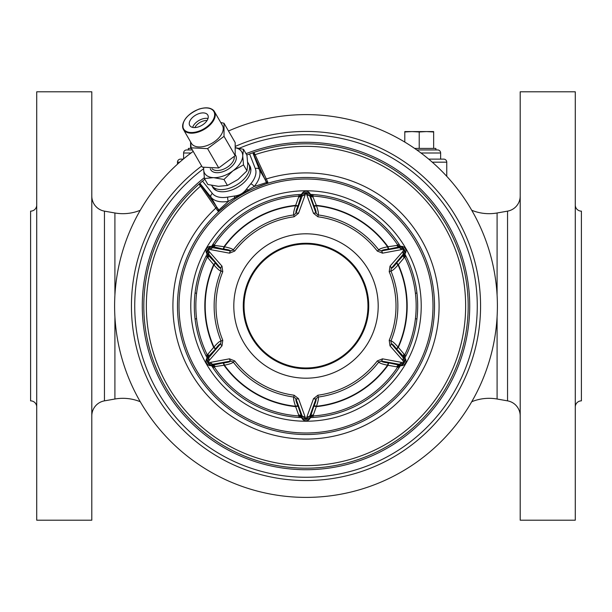 <?xml version="1.0" encoding="UTF-8"?>
<svg xmlns="http://www.w3.org/2000/svg" width="612" height="612" viewBox="0 0 612 612"><rect width="100%" height="100%" fill="white"/><g stroke="black" fill="none" stroke-linecap="round" stroke-linejoin="round"><path stroke-width="0.92" d="M306 468.18A162.18 162.18 0 0 1 189.322 193.354A162.18 162.18 0 0 0 306 468.18M199.887 183.355L200.476 184.38L199.91 183.332A162.18 162.18 0 0 1 202.518 181.121L204.844 179.232M246.797 155.012L249.597 153.949A162.18 162.18 0 0 1 252.175 153.015A162.18 162.18 0 0 0 249.597 153.949L252.863 152.77A162.18 162.18 0 0 1 252.986 152.732A162.18 162.18 0 0 0 252.863 152.77L253.819 152.442A162.18 162.18 0 0 1 467.836 316.588A162.18 162.18 0 0 1 234.251 451.449A162.18 162.18 0 0 1 199.107 184.028L217.918 211.094L218.752 211.637L220.045 210.452M266.243 183.784L267.903 183.256L267.849 182.269L255.105 154.683A1.224 0.589 -24.9 0 1 253.835 154.675L252.863 152.77A162.18 162.18 0 0 1 252.986 152.732A162.18 162.18 0 0 0 252.863 152.77L253.246 153.421A1.224 0.872 -30 0 0 254.584 153.643L253.819 152.442M254.584 153.643L255.105 154.683A159.648 159.648 0 0 1 465.296 316.588A159.648 159.648 0 0 1 235.521 449.254A159.648 159.648 0 0 1 200.399 186.262A1.224 0.589 144.9 0 0 201.034 185.161L218.897 210.023L228.452 201.34L254.141 186.507L266.434 182.575L253.835 154.675M199.963 185.627A1.224 0.78 143.7 0 0 200.476 184.38L201.034 185.161M202.518 181.121A162.18 162.18 0 0 0 199.91 183.332A162.18 162.18 0 0 1 202.518 181.121A162.18 162.18 0 0 0 199.91 183.332L202.518 181.121L212.395 193.461A24.893 14.275 -30 0 0 227.855 197.072L234.717 195.985C239.468 195.48 243.354 193.239 246.368 189.261L250.736 183.86A3.06 1.331 40.2 0 1 254.141 186.507A27.953 16.034 -30 0 0 259.312 169.447L252.81 152.793M212.257 186.247A21.42 12.286 -30 0 0 212.785 187.394A21.42 12.286 -30 0 0 237.479 187.318A21.42 12.286 -30 0 0 249.887 165.974A21.42 12.286 -30 0 0 249.168 164.942M212.693 186.721A21.42 12.286 -30 0 0 213.121 187.922M249.359 165.554A21.42 12.286 150 0 1 250.178 166.525M227.855 197.072A3.06 1.331 79.8 0 0 228.452 201.34A27.953 16.034 -30 0 1 211.086 197.293L218.216 209.648A1.224 1.071 139.7 0 1 217.918 211.094M234.717 195.985A3.06 1.369 80.4 0 0 234.58 198.081A1.224 0.467 56.3 0 1 234.702 199.068M246.368 189.261A3.06 1.369 39.6 0 1 248.25 190.187A1.224 0.467 63.7 0 0 249.038 190.791M235.092 198.816L238.137 196.857M241.702 194.715L245.328 192.704M252.358 189.207L252.817 189.001M199.764 185.298A1.224 0.872 150 0 0 200.246 184.021L199.864 183.37L199.107 184.028M239.177 148.303A171.268 171.268 0 0 1 477.268 306A171.268 171.268 0 0 1 143.438 359.91A171.268 171.268 0 0 1 203.658 168.675M306 434.52A128.52 128.52 0 0 1 177.48 306A128.52 128.52 0 0 1 306 177.48A128.52 128.52 0 0 1 434.52 306A128.52 128.52 0 0 1 306 434.52M306 432.99A126.99 126.99 0 0 0 432.99 306A126.99 126.99 0 0 0 306 179.01A126.99 126.99 0 0 0 179.01 306A126.99 126.99 0 0 0 306 432.99M306 421.224A115.224 115.224 0 0 1 190.776 306A115.224 115.224 0 0 1 306 190.776A115.224 115.224 0 0 1 421.224 306A115.224 115.224 0 0 1 306 421.224M301.532 417.598A111.69 111.69 0 0 1 211.584 365.67M207.116 357.928A111.69 111.69 0 0 1 207.116 254.072M211.584 246.33A111.69 111.69 0 0 1 301.532 194.402M310.468 417.598A111.69 111.69 0 0 0 400.416 365.67M404.884 357.928A111.69 111.69 0 0 0 404.884 254.072M400.416 246.33A111.69 111.69 0 0 0 310.468 194.402M201.669 166.043A174.565 174.565 0 0 0 306 480.565A174.565 174.565 0 0 0 480.565 306A174.565 174.565 0 0 0 235.628 146.253M228.498 131.006A191.395 191.395 0 0 1 497.395 306A191.395 191.395 0 0 1 124.029 365.318A191.395 191.395 0 0 1 193.201 151.378M298.993 417.468L298.993 415.938A110.16 110.16 0 0 0 299.008 415.938L299.023 415.938M212.968 244.196L215.141 245.45L224.42 246.797C229.752 247.868 232.69 248.916 233.226 249.933A91.869 91.869 0 0 1 293.837 214.942C293.217 213.97 293.775 210.903 295.519 205.747L298.993 196.062A110.16 110.16 0 0 0 298.993 196.062L298.993 194.532M406.039 256.329L404.708 257.101A110.16 110.16 0 0 0 404.708 257.086L398.06 264.95C394.465 269.035 392.093 271.055 390.938 271.009L389.217 271.713A90.002 90.002 0 0 1 389.217 340.287L390.005 345.849L402.604 360.208L404.027 362.847L382.515 358.831L377.298 360.927A90.002 90.002 0 0 1 317.919 395.214L313.497 398.68L306 419.381L298.503 398.68L294.081 395.214A90.002 90.002 0 0 1 234.702 360.927L229.485 358.831L207.973 362.847L209.396 360.208L221.995 345.849L222.783 340.287A90.002 90.002 0 0 1 222.783 271.713L221.995 266.151L209.396 251.792L207.973 249.153L229.485 253.169L234.702 251.073A90.002 90.002 0 0 1 294.081 216.786L298.503 213.32L306 192.619L313.497 213.32L317.919 216.786A90.002 90.002 0 0 1 377.298 251.073L382.515 253.169L404.027 249.153L402.604 251.792L390.005 266.151L389.217 271.713M416.933 292.995L415.426 293.301M207.292 257.094L205.961 256.329M195.067 292.995L196.574 293.301M404.708 354.906L406.039 355.671M415.426 318.699L416.933 319.005M205.961 355.671L207.292 354.899A110.16 110.16 0 0 0 207.292 354.914L213.94 347.05C217.535 342.965 219.907 340.945 221.062 340.991L222.783 340.287M196.574 318.699L195.067 319.005M301.448 417.461L302.022 418.455L301.448 417.461A3.06 3.06 1.4 0 0 298.993 415.938A110.16 110.16 0 0 0 299.008 415.938L301.448 417.461L301.456 416.389L298.036 406.077C296.269 402.191 295.581 399.743 295.971 398.726L293.837 397.058A91.869 91.869 0 0 1 233.226 362.067C232.69 363.084 229.752 364.132 224.42 365.203L215.141 366.55L212.968 367.804M313.007 417.468L313.007 415.938A110.16 110.16 0 0 0 397.708 367.032L387.58 365.203C382.248 364.132 379.31 363.084 378.774 362.067L377.298 360.927M399.032 367.804L397.708 367.032A110.16 110.16 0 0 1 313.007 415.938A110.16 110.16 0 0 0 313.007 415.938L313.007 415.938A110.16 110.16 0 0 0 313.007 415.938L316.305 406.659A101.187 101.187 0 0 0 388.023 365.249A3.06 1.117 -84.3 0 1 389.133 362.977L388.689 362.939C384.443 362.518 381.972 361.891 381.291 361.049A3.06 1.247 -83.7 0 0 382.515 358.831M310.552 194.54L309.978 193.545L310.544 195.611A3.06 2.861 -179.6 0 0 313.007 197.041L313.007 196.062L310.552 194.54A3.06 3.06 -178.6 0 0 313.007 196.062A110.16 110.16 0 0 0 312.992 196.062L313 196.062A110.16 110.16 0 0 0 312.992 196.062L313.007 194.532M309.259 192.612L313.964 205.923C315.731 209.809 316.419 212.257 316.029 213.274L318.163 214.942A91.869 91.869 0 0 1 378.774 249.933C379.31 248.916 382.248 247.868 387.58 246.797L396.859 245.45L399.032 244.196M416.053 301.104L415.984 299.819M415.839 297.577L415.678 295.68M415.533 294.227L415.441 293.423M415.441 318.577L415.533 317.773M415.678 316.32L415.839 314.423M415.984 312.181L416.053 310.896M196.559 293.423L196.467 294.227M196.322 295.68L196.161 297.577M196.016 299.819L195.947 301.104M195.947 310.896L196.016 312.181M196.161 314.423L196.322 316.32M196.467 317.773L196.559 318.577M294.081 216.786L293.837 214.942L295.971 213.274C295.581 212.257 296.269 209.809 298.036 205.923L301.448 194.54A3.06 3.06 0 0 1 298.993 196.062A110.16 110.16 0 0 0 214.292 244.968L211.744 246.33A3.06 3.06 121.4 0 0 214.292 244.968L214.292 244.968A110.16 110.16 0 0 1 298.993 196.062A110.16 110.16 0 0 0 298.993 196.062L300.752 195.366M234.702 360.927L233.226 362.067L230.709 361.049C230.028 361.891 227.557 362.518 223.311 362.939L212.67 365.127L211.744 365.67L214.292 367.032A110.16 110.16 0 0 0 298.993 415.938L295.519 406.253C293.775 401.097 293.217 398.029 293.837 397.058L294.081 395.214M404.8 254.21L405.373 253.215L404.8 254.21A3.06 3.06 -118.6 0 0 404.708 257.101L404.8 254.21L403.874 254.737L396.653 262.862C394.166 266.327 392.391 268.148 391.32 268.324L390.938 271.009A91.869 91.869 0 0 1 390.938 340.991L391.32 343.676L402.926 357.37L404.532 362.159L403.905 363.253L398.955 364.255L381.291 361.049L378.774 362.067A91.869 91.869 0 0 1 318.163 397.058L316.029 398.726L309.978 415.632L306 419.511L302.022 415.632L295.971 398.726A3.06 1.247 -23.7 0 0 298.503 398.68M298.22 406.483A3.06 1.117 -24.3 0 0 295.695 406.659A101.187 101.187 0 0 1 223.977 365.249A3.06 1.117 -95.7 0 0 222.867 362.977M389.217 340.287L390.938 340.991C392.093 340.945 394.465 342.965 398.06 347.05L404.708 354.899A110.16 110.16 0 0 0 404.708 257.101L404.7 257.078M313.007 197.041L316.481 205.747C318.225 210.903 318.783 213.97 318.163 214.942L317.919 216.786M312.977 196.062L313.007 196.062A110.16 110.16 0 0 1 397.708 244.968L399.185 246.139M229.485 358.831A3.06 1.247 -96.3 0 0 230.709 361.049L213.045 364.255L208.095 363.253L207.468 362.159L209.075 357.37L220.68 343.676L221.062 340.991A91.869 91.869 0 0 1 221.062 271.009C219.907 271.055 217.535 269.035 213.94 264.95L207.292 257.101A110.16 110.16 0 0 0 207.292 354.899L207.3 354.922M209.434 365.517L211.744 365.67A3.06 3.06 0 0 1 214.292 367.032L214.292 367.032A110.16 110.16 0 0 0 298.993 415.938M222.783 271.713L221.062 271.009L220.68 268.324C219.609 268.148 217.834 266.327 215.347 262.862L215.087 262.494A3.06 1.117 -35.7 0 1 213.68 264.591A101.187 101.187 0 0 0 213.68 347.409A3.06 1.117 35.7 0 1 215.087 349.506L207.2 357.791A3.06 3.06 61.4 0 0 207.292 354.899L207.514 357.003L206.627 358.785A4.59 4.59 -120 0 0 210.597 365.67L212.67 365.127A3.06 2.861 -120.4 0 1 215.141 366.55M207.2 357.791L206.167 359.871M309.687 193.109L308.043 191.732M298.503 213.32A3.06 1.247 23.7 0 0 295.971 213.274L302.022 196.368L306 192.489L309.978 196.368L316.029 213.274A3.06 1.247 156.3 0 0 313.497 213.32M313.78 205.517A3.06 1.117 155.7 0 0 316.305 205.341A101.187 101.187 0 0 1 388.023 246.751A3.06 1.117 84.3 0 0 389.133 249.023L399.33 246.873L400.256 246.33L399.146 246.123M317.919 395.214L318.163 397.058C318.783 398.029 318.225 401.097 316.481 406.253L316.305 406.659A3.06 1.117 -155.7 0 0 313.78 406.483L310.544 416.389L310.552 417.461L311.248 416.634M210.75 362.556A3.06 2.547 -107.4 0 0 213.045 364.255L211.591 365.096A4.59 4.292 60 0 1 208.095 363.253L207.973 362.847M210.145 365.647L210.597 365.67A4.59 4.59 -120 0 1 206.627 358.785L207.621 358.211A4.59 4.292 60 0 0 207.468 362.159L207.759 362.472M215.087 349.506L215.347 349.138C217.834 345.673 219.609 343.852 220.68 343.676A3.06 1.247 36.3 0 0 221.995 345.849M302.741 419.388L302.022 418.455A4.59 4.59 180 0 0 309.978 418.455L310.552 417.461A3.06 3.06 0 0 1 313.007 415.938L311.279 416.604M309.267 419.388L309.978 417.308A4.59 4.292 0 0 1 306.635 419.411L306.214 419.319M313.497 398.68A3.06 1.247 -156.3 0 0 316.029 398.726C316.419 399.743 315.731 402.191 313.964 406.077L313.78 406.483M309.978 418.455L309.726 418.838M302.313 418.891L303.957 420.268M400.256 365.67L401.403 365.67L400.256 365.67A3.06 3.06 -58.6 0 0 397.708 367.032L400.256 365.67L399.33 365.127L389.133 362.977M396.859 366.55A3.06 2.861 -59.6 0 1 399.33 365.127L400.409 365.096A4.59 4.292 -60 0 0 403.905 363.253L404.027 362.847M402.566 365.517L401.403 365.67A4.59 4.59 0 0 0 405.373 358.785L404.379 358.211A4.59 4.292 -60 0 1 404.532 362.159L404.241 362.472M405.825 359.864L404.433 356.765M390.005 345.849A3.06 1.247 143.7 0 0 391.32 343.676C392.391 343.852 394.166 345.673 396.653 349.138L404.8 357.791A3.06 3.06 0 0 1 404.708 354.899L404.425 356.727M396.913 349.506A3.06 1.117 144.3 0 1 398.32 347.409A101.187 101.187 0 0 0 398.32 264.591A3.06 1.117 -144.3 0 1 396.913 262.494M377.298 251.073L378.774 249.933L381.291 250.951L398.955 247.745L403.905 248.747L404.532 249.841L402.926 254.63L391.32 268.324A3.06 1.247 -143.7 0 0 390.005 266.151M403.866 257.591A3.06 2.861 -119.6 0 1 403.874 254.737L404.379 253.789A4.59 4.292 -120 0 0 404.532 249.841L404.241 249.528M405.832 252.129L405.373 253.215A4.59 4.59 0 0 0 401.403 246.33L400.409 246.904A4.59 4.292 -120 0 1 403.905 248.747L404.027 249.153M402.566 246.483L400.256 246.33A3.06 3.06 0 0 1 397.708 244.968A110.16 110.16 0 0 0 313.007 196.062M382.515 253.169A3.06 1.247 83.7 0 0 381.291 250.951C381.972 250.109 384.443 249.482 388.689 249.061L389.133 249.023M401.403 246.33L401.854 246.353M405.373 358.785L405.588 359.19M306 243.27A62.73 62.73 0 0 1 368.73 306A62.73 62.73 0 0 1 306 368.73A62.73 62.73 0 0 1 243.27 306A62.73 62.73 0 0 1 306 243.27M309.764 193.216L309.978 193.545A4.59 4.59 0 0 0 302.022 193.545L300.722 195.396M302.733 192.612L302.022 194.692A4.59 4.292 180 0 1 305.365 192.589L305.786 192.681M298.22 205.517A3.06 1.117 24.3 0 1 295.695 205.341A101.187 101.187 0 0 0 223.977 246.751A3.06 1.117 95.7 0 1 222.867 249.023L223.311 249.061C227.557 249.482 230.028 250.109 230.709 250.951A3.06 1.247 96.3 0 0 229.485 253.169M302.022 193.545L302.274 193.162M221.995 266.151A3.06 1.247 -36.3 0 0 220.68 268.324L209.075 254.63L207.468 249.841L208.095 248.747L213.045 247.745L230.709 250.951L233.226 249.933L234.702 251.073M211.744 246.33L222.867 249.023M215.141 245.45A3.06 2.861 120.4 0 1 212.67 246.873L211.591 246.904A4.59 4.292 120 0 0 208.095 248.747L207.973 249.153M209.434 246.483L210.597 246.33A4.59 4.59 0 0 0 206.627 253.215L207.621 253.789A4.59 4.292 120 0 1 207.468 249.841L207.759 249.528M206.175 252.136L207.567 255.235M215.087 262.494L207.2 254.21A3.06 3.06 0 0 1 207.292 257.101L207.575 255.273M206.627 253.215L206.412 252.81M520.2 520.2L520.2 91.8L575.28 91.8L575.28 520.2L520.2 520.2M575.28 406.98A6.12 6.12 0 0 1 581.4 400.86L581.4 211.14A6.12 6.12 0 0 1 575.28 205.02M437.58 149.94L416.795 149.94L437.58 149.94A3.06 3.06 0 0 1 440.64 153L440.64 159.12L428.706 159.12L443.7 159.12A3.06 3.06 0 0 1 446.76 162.18L446.76 176.317M177.48 164.177L177.48 162.18A3.06 3.06 0 0 1 180.54 159.12L183.294 159.12M91.8 415.931A15.3 15.3 0 0 1 104.445 400.86L114.911 399.016A45.9 45.9 0 0 1 140.278 401.74M91.8 196.07A15.3 15.3 0 0 0 104.445 211.14L114.911 212.984A45.9 45.9 0 0 0 140.278 210.26M91.8 520.2L91.8 91.8L36.72 91.8L36.72 520.2L91.8 520.2M30.6 368.73L30.6 400.86A6.12 6.12 0 0 1 36.72 406.98M30.6 243.27L30.6 211.14A6.12 6.12 0 0 0 36.72 205.02M30.6 400.86L30.6 211.14M471.722 401.74A45.9 45.9 0 0 1 497.089 399.016L507.555 400.86A15.3 15.3 0 0 1 520.2 415.931M471.722 210.26A45.9 45.9 0 0 0 497.089 212.984L507.555 211.14A15.3 15.3 0 0 0 520.2 196.07M435.882 149.94L435.882 148.41L414.615 148.41M433.648 131.97L426.434 131.58L433.648 131.58L433.648 148.41M419.22 131.97L412.006 131.58L426.434 131.58L419.22 131.97L419.22 148.41M404.792 131.97L404.792 131.58L412.006 131.58L404.792 131.97L404.792 142.076M183.6 158.86L183.6 153L191.013 153M192.367 149.94L186.66 149.94A3.06 3.06 0 0 0 183.6 153M188.358 149.94L188.358 148.41L191.487 148.41M190.592 142.826L190.592 148.41M249.597 167L249.849 167.436A20.655 11.85 150 0 1 250.805 171.046M216.717 190.722A20.655 11.85 150 0 1 214.078 188.091L213.825 187.655M213.267 177.641A21.42 12.286 150 0 1 203.651 169.516L204.431 178.528L213.573 177.656A21.42 12.286 -30 0 0 232.805 170.939L233.118 170.71A21.42 12.286 -30 0 0 242.735 155.876L242.735 155.624A21.42 12.286 -30 0 0 235.758 147.867M203.651 169.516L203.651 169.272A21.42 12.286 150 0 1 203.827 167.535M203.704 167.512L203.651 169.272M242.735 155.624L243.515 149.328L235.75 147.744M233.118 170.71L243.515 164.88L242.735 155.876M213.573 177.656L223.977 179.477L232.805 170.939M204.431 178.528L207.881 184.495L218.43 186.331L227.419 185.451L237.976 179.507L246.965 170.847L247.745 164.429L246.965 155.303L243.515 149.328M223.977 179.477L227.419 185.451M243.515 164.88L246.965 170.847M211.645 185.398A21.42 12.286 150 0 0 230.081 187.976A21.42 12.286 -30 0 0 248.633 163.802L247.676 162.149M207.063 120.526A9.18 5.263 -30 0 0 202.641 121.199A9.18 5.263 150 0 0 194.845 127.579M190.531 141.8L191.143 147.821L202.304 167.153L218.744 167.948L235.184 155.67L235.184 142.588L224.023 123.264L220.71 122.469M218.744 167.948L207.583 148.624L224.023 136.346L224.023 123.264M235.184 155.67L224.023 136.346M184.373 120.564A17.901 10.266 -30 0 0 183.439 129.514L191.395 143.3A17.901 10.266 -30 0 0 206.902 145.602A17.901 10.266 -30 0 0 222.401 125.399L214.445 111.614A17.901 10.266 -30 0 0 206.221 107.949M191.143 147.821L207.583 148.624M198.755 113.687A10.419 5.975 -30 0 0 189.728 125.452A10.419 5.975 -30 0 0 198.755 126.791A10.419 5.975 -30 0 0 207.774 115.033A10.419 5.975 -30 0 0 198.755 113.687M208.003 118.514A10.419 5.975 150 0 0 201.883 119.118A10.419 5.975 -30 0 0 192.635 127.395M244.035 306A61.965 61.965 0 0 0 306 367.965A61.965 61.965 0 0 0 367.965 306A61.965 61.965 0 0 0 306 244.035A61.965 61.965 0 0 0 244.035 306M249.597 153.949A162.18 162.18 0 0 1 252.175 153.015A162.18 162.18 0 0 0 249.597 153.949L255.342 168.667A3.06 2.494 -21.3 0 1 259.312 169.447L266.442 181.802A1.224 1.071 -19.7 0 0 267.849 182.269M265.233 179.002A1.224 0.49 -25.3 0 0 266.465 178.918A133.087 133.087 0 0 1 438.728 315.838A133.087 133.087 0 0 1 248.158 425.86A133.087 133.087 0 0 1 215.707 208.225A1.224 0.49 145.3 0 0 216.403 207.2M254.768 153.987A1.224 0.78 -23.7 0 1 253.437 153.803L252.848 152.778M250.736 183.86A24.893 14.275 -30 0 0 255.342 168.667M266.189 183.799L267.903 183.256A1.224 1.209 72.7 0 1 266.434 182.575M229.469 202.748L218.752 211.637A1.224 1.209 47.2 0 0 218.897 210.023M212.395 193.461A3.06 2.494 141.3 0 0 211.086 197.293L199.91 183.332M204.316 177.694A163.71 163.71 0 0 0 238.864 455.313A163.71 163.71 0 0 0 469.282 317.873A163.71 163.71 0 0 0 246.024 153.673M404.708 354.899A110.16 110.16 0 0 0 404.708 257.101A110.16 110.16 0 0 0 404.708 257.086M397.708 367.032A110.16 110.16 0 0 1 313.007 415.938M207.292 257.101A110.16 110.16 0 0 0 207.292 354.899A110.16 110.16 0 0 0 207.292 354.914M302.236 418.784L301.456 416.389A3.06 2.861 0.4 0 0 298.993 414.959M305.786 419.319L305.365 419.411A4.59 4.292 0 0 1 302.022 417.308L302.022 415.632A3.06 2.547 -12.6 0 0 304.646 416.764M298.036 406.077A3.06 1.109 -24.3 0 0 295.519 406.253A100.796 100.796 0 0 1 224.42 365.203A3.06 1.109 -95.7 0 0 223.311 362.939M306.214 192.681L306.635 192.589A4.59 4.292 180 0 1 309.978 194.692L309.978 196.368A3.06 2.547 167.4 0 0 307.354 195.236M313.964 205.923A3.06 1.109 155.7 0 0 316.481 205.747A100.796 100.796 0 0 1 387.58 246.797A3.06 1.109 84.3 0 0 388.689 249.061M388.689 362.939A3.06 1.109 -84.3 0 0 387.58 365.203A100.796 100.796 0 0 1 316.481 406.253A3.06 1.109 -155.7 0 0 313.964 406.077M396.653 262.862A3.06 1.109 -144.3 0 0 398.06 264.95A100.796 100.796 0 0 1 398.06 347.05A3.06 1.109 144.3 0 0 396.653 349.138M223.311 249.061A3.06 1.109 95.7 0 0 224.42 246.797A100.796 100.796 0 0 1 295.519 205.747A3.06 1.109 24.3 0 0 298.036 205.923M215.347 349.138A3.06 1.109 35.7 0 0 213.94 347.05A100.796 100.796 0 0 1 213.94 264.95A3.06 1.109 -35.7 0 0 215.347 262.862M208.134 354.409A3.06 2.861 60.4 0 1 208.126 357.263L207.621 358.211L209.075 357.37A3.06 2.547 47.4 0 0 209.396 360.208M306 233.807A72.193 72.193 0 0 0 233.807 306A72.193 72.193 0 0 0 306 378.193A72.193 72.193 0 0 0 378.193 306A72.193 72.193 0 0 0 306 233.807M313.007 414.959A3.06 2.861 179.6 0 0 310.544 416.389L309.978 417.308L309.978 415.632A3.06 2.547 -167.4 0 1 307.354 416.764M401.793 365.655L398.955 364.255A3.06 2.547 -72.6 0 0 401.25 362.556M403.866 354.409A3.06 2.861 119.6 0 0 403.874 357.263L404.379 358.211L402.926 357.37A3.06 2.547 132.6 0 1 402.604 360.208M405.557 252.863L402.926 254.63A3.06 2.547 -132.6 0 0 402.604 251.792M396.859 245.45A3.06 2.861 59.6 0 0 399.33 246.873L400.409 246.904L398.955 247.745A3.06 2.547 72.6 0 1 401.25 249.444M298.993 197.041A3.06 2.861 -0.4 0 0 301.456 195.611L302.022 194.692L302.022 196.368A3.06 2.547 12.6 0 1 304.646 195.236M210.207 246.345L213.045 247.745A3.06 2.547 107.4 0 0 210.75 249.444M208.134 257.591A3.06 2.861 -60.4 0 0 208.126 254.737L207.621 253.789L209.075 254.63A3.06 2.547 -47.4 0 1 209.396 251.792M432.279 162.18L446.76 162.18M114.911 399.016L114.911 316.695M114.911 295.305L114.911 212.984M104.445 400.86L104.445 211.14M177.48 162.18L179.721 162.18M497.089 399.016L497.089 316.695M497.089 295.305L497.089 212.984M507.555 400.86L507.555 211.14M420.987 153L440.64 153M234.251 156.749A12.852 7.375 -30 0 1 222.561 169.57A12.852 7.375 150 0 1 212.043 168.721M210.268 168.629A14.382 8.247 150 0 0 223.189 171.612A14.382 8.247 -30 0 0 235.368 154.951M183.439 129.514A17.901 10.266 -30 0 0 198.938 131.825A17.901 10.266 -30 0 0 214.445 111.614C211.614 107.605 206.397 106.786 198.785 109.165C186.392 114.819 181.274 121.597 183.439 129.514M198.755 109.273A17.442 10.006 -30 0 0 182.843 125.797A17.442 10.006 -30 0 0 198.755 131.205A17.442 10.006 -30 0 0 214.667 114.689A17.442 10.006 -30 0 0 198.755 109.273M246.299 192.191L245.481 192.619M237.234 197.424L236.331 197.997M266.036 183.852L254.737 188.144M251.708 189.513L250.025 190.309M233.654 199.772L231.887 201.004M210.015 365.632L208.256 365.027M206.389 359.252L206.007 361.103M309.649 418.945L308.249 420.161M401.985 246.368L403.744 246.973M405.611 252.748L405.993 250.897M405.634 359.313L405.993 361.134M401.923 365.639L403.713 365.043M302.351 193.055L303.751 191.839M206.366 252.687L206.007 250.866M210.077 246.361L208.287 246.957"/></g></svg>
